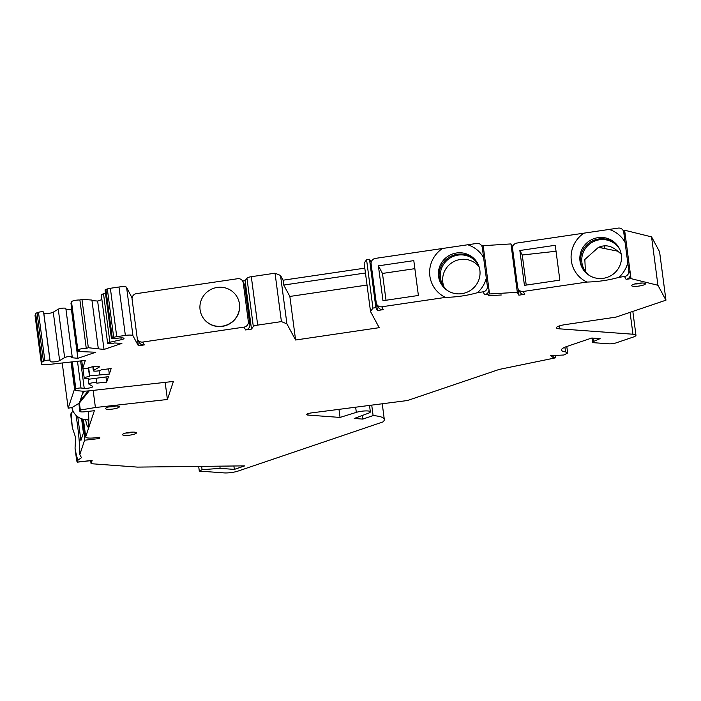 <?xml version="1.0" encoding="UTF-8"?>
<svg xmlns="http://www.w3.org/2000/svg" width="701" height="701" viewBox="0 0 701 701"><rect width="100%" height="100%" fill="white"/><g stroke="black" fill="none" stroke-linecap="round" stroke-linejoin="round"><path stroke-width="1.05" d="M117.277 406.028A6.984 1.42 172.5 0 0 110.346 406.562A6.984 1.42 172.5 0 0 105.649 408.262A6.984 1.42 172.5 0 0 107.639 409.288A6.984 1.42 172.5 0 0 115.884 408.464A6.984 1.42 172.5 0 0 119.188 406.475A6.984 1.42 172.5 0 0 117.277 406.028M78.004 460.11L81.509 457.683L79.809 454.66L84.593 440.202L99.393 438.546L99.814 437.275L94.88 437.827A9.972 2.024 -7.5 0 1 85.697 437.003A9.972 2.024 -7.5 0 1 85.715 436.802L94.355 410.698L84.488 411.802A4.986 1.008 -7.5 0 1 79.896 411.391A4.986 1.008 -7.5 0 1 79.905 411.285L80.326 410.015L95.406 407.518L167.416 399.491L173.384 381.449L89.535 390.799A13.196 2.673 -7.5 0 1 80.817 391.027L76.821 390.632A4.986 1.008 -7.5 0 1 75.524 390.142A4.986 1.008 -7.5 0 1 75.533 390.036L75.857 389.055A2.988 0.605 -7.5 0 1 77.846 388.266A2.988 0.605 -7.5 0 1 81.009 388.03L84.225 388.345A4.986 1.008 172.5 0 0 89.728 387.916A4.986 1.008 172.5 0 0 92.812 386.549A4.986 1.008 172.5 0 0 92.62 386.312L89.08 384.288A3.987 0.806 -7.5 0 1 88.913 384.095A3.987 0.806 -7.5 0 1 92.769 382.772A3.987 0.806 -7.5 0 1 96.826 383.053A3.987 0.806 -7.5 0 1 96.817 383.14L106.648 382.141L108.471 376.63L88.606 379.25L88.817 378.61A4.986 1.008 -7.5 0 1 84.225 378.207A4.986 1.008 -7.5 0 1 89.518 376.49L89.728 375.859L109.312 374.08L111.144 368.56L101.242 369.769A3.987 0.806 -7.5 0 1 97.202 371.031A3.987 0.806 -7.5 0 1 93.338 370.724A3.987 0.806 -7.5 0 1 93.697 370.321L98.902 367.324A4.986 1.008 172.5 0 0 99.34 366.816A4.986 1.008 172.5 0 0 96.458 366.281A4.986 1.008 172.5 0 0 91.27 367.07L87.581 368.156A2.988 0.605 -7.5 0 1 84.462 368.638A2.988 0.605 -7.5 0 1 82.736 368.314A2.988 0.605 -7.5 0 1 82.736 368.253L85.338 360.402L47.852 364.581A6.984 1.42 -7.5 0 1 41.42 364.003A6.984 1.42 -7.5 0 1 41.438 363.863L42.051 362.005A4.986 1.008 -7.5 0 1 43.436 361.19L44.855 360.708A2.988 0.605 -7.5 0 1 48.045 360.165A2.988 0.605 -7.5 0 1 49.955 360.463L50.165 361.418A4.986 1.008 172.5 0 0 54.205 361.865A4.986 1.008 172.5 0 0 59.638 360.586L64.641 357.598A3.987 0.806 -7.5 0 1 69.022 356.564A3.987 0.806 -7.5 0 1 72.221 356.94A3.987 0.806 -7.5 0 1 71.108 357.668L77.872 358.307L95.757 352.244L77.32 351.464L79.388 350.763A4.986 1.008 -7.5 0 1 77.881 350.246A4.986 1.008 -7.5 0 1 80.834 348.914A4.986 1.008 -7.5 0 1 86.267 348.423L88.335 347.731L104.011 349.449L121.895 343.385L114.447 342.973A3.987 0.806 -7.5 0 1 110.162 343.709A3.987 0.806 -7.5 0 1 107.647 343.288A3.987 0.806 -7.5 0 1 109.899 342.246L121.203 339.713A4.986 1.008 172.5 0 0 124.016 338.408A4.986 1.008 172.5 0 0 119.135 338.031L114.368 338.627A2.988 0.605 -7.5 0 1 111.433 338.399A2.988 0.605 -7.5 0 1 112.274 337.847L113.693 337.365A4.986 1.008 -7.5 0 1 116.743 336.682L125.356 335.411A6.984 1.42 -7.5 0 1 132.953 335.718L138.369 345.786L144.275 344.91A4.986 4.872 151.7 0 1 139.245 342.438L137.711 339.591A4.986 4.872 151.7 0 1 137.186 337.952L132.086 299.231A4.986 4.872 151.7 0 1 136.371 293.658L237.692 278.709A4.986 4.872 151.7 0 1 243.247 282.827L248.338 321.549A4.986 4.872 151.7 0 1 244.062 327.113L245.595 329.961L251.493 329.093L253.315 326.508A4.986 1.008 -7.5 0 1 257.688 325.106L281.416 321.601L286.911 323.871L295.594 340.011L379.206 327.674L370.522 311.533L372.941 308.098L375.876 307.669L377.401 310.517L383.307 309.64A4.986 4.872 151.7 0 1 378.277 307.161L376.744 304.313A4.986 4.872 151.7 0 1 376.218 302.683L371.118 263.953A4.986 4.872 151.7 0 1 375.403 258.389L476.724 243.44A4.986 4.872 151.7 0 1 482.279 247.558L483.804 250.406L489.543 293.964L517.329 292.326L518.863 295.174L524.76 294.306A4.986 4.872 151.7 0 1 519.739 291.826L518.205 288.978A4.986 4.872 151.7 0 1 517.671 287.34L512.58 248.618A4.986 4.872 151.7 0 1 516.856 243.054L618.177 228.105A4.986 4.872 151.7 0 1 623.732 232.215L625.266 235.063L630.996 278.63L657.932 285.281L665.95 300.177L615.96 317.124L565.33 324.598A9.972 2.024 172.5 0 0 556.463 327.796A9.972 2.024 172.5 0 0 559.468 328.83L632.959 334.228A9.972 2.024 -7.5 0 1 635.965 335.262A9.972 2.024 -7.5 0 1 633.187 337.085L615.986 342.912A4.986 1.008 -7.5 0 1 608.994 343.814L594.089 342.728A4.986 1.008 -7.5 0 1 592.582 342.211A4.986 1.008 -7.5 0 1 593.432 341.501L600.109 338.627L591.802 338.013L566.995 346.425A19.847 4.022 172.5 0 0 561.457 350.053A19.847 4.022 172.5 0 0 565.532 351.911L567.652 353.015L563.972 354.986L550.6 355.705L553.308 357.606L555.744 357.79L499.13 369.445L407.456 400.525L311.437 412.907A4.986 1.008 172.5 0 0 306.574 414.563A4.986 1.008 172.5 0 0 308.081 415.08L340.055 417.428L356.327 412.354A8.473 1.717 -7.5 0 1 365.265 410.926A8.473 1.717 -7.5 0 1 370.347 411.829A8.473 1.717 -7.5 0 1 368.375 413.24L354.259 418.471L362.794 419.102L373.107 415.597A37.118 7.527 -7.5 0 1 384.306 419.435A37.118 7.527 -7.5 0 1 382.799 421.984L237.998 471.09A9.972 2.024 -7.5 0 1 224.022 472.895L199.294 471.081L202.081 469.696L220.123 468.356L234.336 469.398L244.763 465.867L137.378 467.103L91.069 463.703L92.155 460.408A4.986 0.473 83.6 0 1 92.076 460.522L77.276 462.169A4.986 0.473 83.6 0 1 76.374 458.279L75.042 448.193A28.916 2.76 -96.4 0 0 78.004 460.11L77.364 462.055A4.986 0.473 83.6 0 1 77.276 462.169M144.275 344.91L142.741 342.062L244.062 327.113M383.307 309.64L381.773 306.793L445.442 297.399C456.798 297.101 467.479 295.533 477.469 292.676L483.094 291.844L484.628 294.692L489.543 293.964M524.76 294.306L523.226 291.458L586.895 282.065C598.26 281.767 608.932 280.19 618.922 277.333L624.547 276.501L626.081 279.357L630.996 278.63M501.303 294.99L488.352 295.761L501.303 294.99M643.325 283.064A6.984 1.42 172.5 0 0 636.403 283.598A6.984 1.42 172.5 0 0 631.697 285.298A6.984 1.42 172.5 0 0 633.695 286.323A6.984 1.42 172.5 0 0 641.941 285.5A6.984 1.42 172.5 0 0 645.244 283.511A6.984 1.42 172.5 0 0 643.325 283.064M134.294 432.131A6.984 1.42 172.5 0 0 127.363 432.675A6.984 1.42 172.5 0 0 122.666 434.366A6.984 1.42 172.5 0 0 124.655 435.4A6.984 1.42 172.5 0 0 132.901 434.567A6.984 1.42 172.5 0 0 136.204 432.578A6.984 1.42 172.5 0 0 134.294 432.131M132.761 432.096A4.986 1.008 -7.5 0 1 125.873 432.999M115.744 405.984A4.986 1.008 -7.5 0 1 108.857 406.895M641.792 283.02A4.986 1.008 -7.5 0 1 634.904 283.931M245.595 329.961A4.986 4.872 -28.3 0 0 249.871 324.397L248.338 321.549M242.712 281.189L244.246 284.036A4.986 4.872 151.7 0 1 244.772 285.675L249.871 324.397M251.493 329.093L245.122 280.689L242.642 281.057M138.369 345.786L137.492 339.118M132.086 298.013L126.583 287.314A6.984 1.42 172.5 0 0 118.986 287.007L110.364 288.277A4.986 1.008 172.5 0 0 107.323 288.961L105.895 289.452A2.988 0.605 172.5 0 0 105.062 289.995L111.433 338.399M142.741 342.062A4.986 4.872 151.7 0 1 137.711 339.591M202.239 316.353A19.943 19.47 -28.3 0 0 202.291 316.449A19.943 19.47 -28.3 0 0 222.401 326.359A19.943 19.47 -28.3 0 0 237.411 297.557A19.943 19.47 -28.3 0 0 237.367 297.461M105.509 293.395L103.529 293.842A3.987 0.806 172.5 0 0 101.277 294.884L107.647 343.288M91.98 300.624L97.632 301.044L101.89 299.599M86.267 348.423L79.896 300.028L81.956 299.327L91.91 300.054L98.28 348.458M79.896 300.028A4.986 1.008 172.5 0 0 74.464 300.51A4.986 1.008 172.5 0 0 71.511 301.842L77.881 350.246M77.32 351.464L70.95 303.06L71.642 302.823M65.973 309.5L71.835 309.789M72.221 356.94L65.85 308.536A3.987 0.806 172.5 0 0 62.652 308.16A3.987 0.806 172.5 0 0 58.271 309.194L53.267 312.182A4.986 1.008 -7.5 0 1 47.826 313.47A4.986 1.008 -7.5 0 1 43.795 313.014L43.585 312.059A2.988 0.605 172.5 0 0 41.674 311.761A2.988 0.605 172.5 0 0 38.485 312.304L37.057 312.786A4.986 1.008 172.5 0 0 35.681 313.601L35.068 315.459A6.984 1.42 172.5 0 0 35.05 315.599A6.984 1.42 172.5 0 0 35.103 315.73M71.388 412.442A28.916 2.76 -96.4 0 0 72.352 427.706L71.274 419.557A4.986 0.473 83.6 0 1 70.985 413.651L71.388 412.442L73.29 411.566M665.95 300.177L659.58 251.773L651.562 236.877L624.626 230.226L623.128 230.445M512.703 246.743L510.959 243.922L481.675 245.788M371.241 262.078L369.497 259.265L366.57 259.694L364.143 263.129L370.522 311.533M364.809 268.15L283.09 280.207L280.531 275.467L275.046 273.197L251.317 276.702A4.986 1.008 172.5 0 0 246.945 278.104L245.122 280.689M104.011 349.449L97.632 301.044M88.335 347.731L81.956 299.327M77.872 358.307L71.493 309.903M108.629 368.84L109.312 374.08M99.06 370.715L99.595 374.755M88.668 367.841L89.728 375.859M88.387 367.92L89.518 376.49M88.519 378.645L88.606 379.25M105.956 376.91L106.648 382.141M167.416 399.491L165.164 382.369M95.406 407.518L93.145 390.396M80.326 410.015L79.406 403.049M85.592 419.575A22.432 2.147 -96.4 0 0 88.247 426.935A22.432 2.147 -96.4 0 0 88.44 426.541A22.432 2.147 -96.4 0 0 88.361 411.364M99.393 438.546A4.986 0.473 -96.4 0 0 99.481 437.31M91.069 463.703L90.666 460.68M81.57 418.751L83.428 432.876L80.904 440.517L77.776 416.762M79.809 454.66A28.916 2.76 -96.4 0 0 77.627 426.068A28.916 2.76 -96.4 0 0 75.953 415.202M85.32 434.182L84.304 434.296L82.289 418.988M84.304 434.296A4.986 0.473 83.6 0 1 84.593 440.202M72.352 427.706L75.673 437.731L75.042 448.193M202.081 469.696L201.643 466.367M199.294 471.081L198.681 466.393M219.834 466.156L220.123 468.356M233.889 465.99L234.336 469.398M371.723 405.099L373.107 415.597M362.312 415.491L362.794 419.102M338.986 409.34L340.055 417.428M555.42 355.311L555.744 357.79M553.028 355.503L553.308 357.606M566.794 346.496L567.652 353.015M564.91 347.214L565.532 351.911M651.562 236.877L657.932 285.281M623.207 230.576L624.74 233.424A4.986 4.872 151.7 0 1 625.266 235.063L624.626 230.226M624.547 276.501A4.986 4.872 151.7 0 0 628.832 270.936L623.732 232.215M626.081 279.357A4.986 4.872 -28.3 0 0 630.365 273.784L628.832 270.936M512.492 246.77L512.571 247.4M517.986 288.514L518.863 295.174M583.898 233.161A28.916 28.233 -28.3 0 0 571.324 260.676A28.916 28.233 -28.3 0 0 586.895 282.065M523.226 291.458A4.986 4.872 151.7 0 1 518.205 288.978M524.436 285.36L519.844 250.502L555.253 245.28L559.845 280.128L524.436 285.36M621.323 254.936A20.942 20.443 151.7 0 1 606.943 277.456A20.942 20.443 151.7 0 1 582.224 267.905A20.942 20.443 151.7 0 1 580.007 261.035A20.942 20.443 -28.3 0 1 594.387 238.515A20.942 20.443 -28.3 0 1 619.106 248.066A20.942 20.443 -28.3 0 1 621.323 254.936M618.922 277.333A28.916 28.233 -28.3 0 0 627.754 262.787M625.055 242.301A28.916 28.233 -28.3 0 0 609.169 229.429M582.592 268.562A20.942 20.443 151.7 0 1 580.726 262.358A20.942 20.443 151.7 0 1 594.737 239.961A20.942 20.443 151.7 0 1 619.456 248.732M588.989 275.239A20.443 19.961 151.7 0 1 584.073 269.307A20.443 19.961 151.7 0 1 599.469 239.777A20.443 19.961 151.7 0 1 619.71 249.276M585.405 271.427L584.836 259.493L598.444 247.322L601.379 246.314A20.443 19.961 151.7 0 1 602.834 246.042A20.443 19.961 151.7 0 1 604.306 245.876C608.775 245.499 613.235 247.26 617.695 251.16L598.444 247.322M621.191 254.051L617.695 251.16M604.306 245.876L604.656 248.54M601.379 246.314L602.036 247.97M556.042 251.247L522.263 255.006L519.844 250.502M522.263 255.006L526.223 285.088M510.959 243.922L517.329 292.326M483.173 245.56L483.804 250.406A4.986 4.872 151.7 0 0 483.278 248.767L481.745 245.92M483.094 291.844A4.986 4.872 151.7 0 0 487.37 286.28L482.279 247.558M484.628 294.692A4.986 4.872 -28.3 0 0 488.904 289.127L487.37 286.28M371.031 262.113L371.118 262.744M376.525 303.848L377.401 310.517M442.445 248.496A28.916 28.233 -28.3 0 0 429.862 276.01A28.916 28.233 -28.3 0 0 445.442 297.399M381.773 306.793A4.986 4.872 151.7 0 1 376.744 304.313M382.974 300.694L378.391 265.845L413.8 260.623L418.392 295.471L382.974 300.694M479.87 270.271A20.942 20.443 151.7 0 1 465.49 292.799A20.942 20.443 151.7 0 1 440.771 283.239A20.942 20.443 151.7 0 1 438.554 276.369A20.942 20.443 -28.3 0 1 452.934 253.85A20.942 20.443 -28.3 0 1 477.653 263.401A20.942 20.443 -28.3 0 1 479.87 270.271M477.469 292.676A28.916 28.233 -28.3 0 0 486.301 278.131M483.602 257.635A28.916 28.233 -28.3 0 0 467.716 244.772M441.139 283.905A20.942 20.443 151.7 0 1 439.264 277.701A20.942 20.443 151.7 0 1 453.284 255.304A20.942 20.443 151.7 0 1 477.994 264.075M478.248 264.61A20.443 19.961 -28.3 0 0 458.007 255.111A20.443 19.961 -28.3 0 0 442.62 284.641A20.443 19.961 -28.3 0 0 447.536 290.573M443.935 286.753A20.443 19.961 151.7 0 1 460.355 259.484A20.443 19.961 151.7 0 1 479.081 266.766M414.861 268.658L382.474 273.443L378.391 265.845M382.474 273.443L386.006 300.247M369.497 259.265L375.876 307.669M366.57 259.694L372.941 308.098M295.594 340.011L289.855 296.444L283.73 285.053L365.449 272.996M367.035 285.053L289.855 296.444M283.09 280.207L283.73 285.053M286.911 323.871L280.531 275.467M281.416 321.601L275.046 273.197M88.817 423.185A20.443 1.954 83.6 0 1 87.879 419.548M89.264 390.825L79.371 403.084L72.177 407.491L68.172 408.219L74.569 388.906L75.349 388.818M81.991 391.114L83.095 391.841L79.371 403.084M74.569 388.906L71.02 361.996M68.172 408.219L62.223 362.978M83.638 391.149L83.095 391.841L83.007 391.149M88.16 390.939L80.08 400.954M82.394 393.971L84.619 391.14M222.296 326.175A19.943 19.47 151.7 0 1 202.186 316.256A19.943 19.47 151.7 0 1 217.205 287.454A19.943 19.47 151.7 0 1 237.315 297.364A19.943 19.47 151.7 0 1 222.296 326.175M92.155 460.408L77.364 462.055M244.772 285.675L243.247 282.827M132.953 335.718L126.583 287.314M125.356 335.411L118.986 287.007M116.743 336.682L110.364 288.277M113.693 337.365L107.323 288.961M105.895 289.452L112.274 337.847M121.203 339.713L120.958 337.882M109.899 342.246L103.529 293.842M64.641 357.598L58.271 309.194M59.638 360.586L53.267 312.182M50.165 361.418L43.795 313.014M49.955 360.463L43.585 312.059M44.855 360.708L38.485 312.304M43.436 361.19L37.057 312.786M42.051 362.005L35.681 313.601M41.438 363.863L35.068 315.459M82.736 368.314L81.745 360.805L82.736 368.253M98.78 366.439L98.902 367.324M93.207 366.623L93.697 370.321M80.615 360.927L84.225 388.345M77.487 361.278L81.009 388.03M75.857 389.055L72.282 361.856M75.533 390.036L71.826 361.909L75.524 390.142M79.905 411.285L78.862 403.399M85.715 436.802L83.41 419.277M355.644 407.185L356.327 412.354M307.897 413.678L308.081 415.08M592.976 338.101L593.432 341.501M630.076 312.339L632.959 334.228M559.1 326.026L559.468 328.83M251.317 276.702L257.688 325.106M253.315 326.508L246.945 278.104M88.72 416.955A14.958 1.428 83.6 0 1 88.212 419.513L88.817 419.452M35.05 315.599L41.42 364.003M92.812 366.702L93.338 370.724M82.946 368.498L84.225 378.207M88.203 378.671L88.913 384.095M96.212 378.4L96.826 383.053M78.845 403.408L79.896 411.391M83.358 419.259L85.697 437.003M382.238 403.741L384.306 419.435M369.506 405.388L370.347 411.829M592.582 342.211L592.03 338.031M632.828 311.41L635.965 335.262M71.896 407.631A14.958 14.958 0 0 0 88.212 419.513"/></g></svg>
